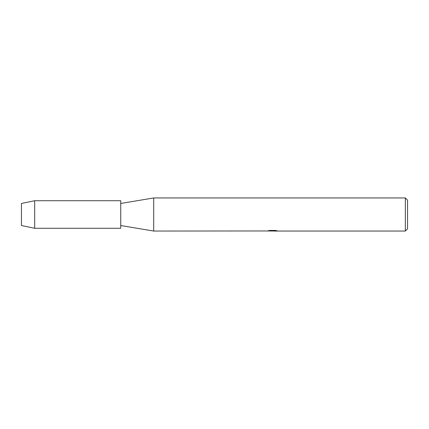 <?xml version="1.0" encoding="UTF-8"?>
<svg xmlns="http://www.w3.org/2000/svg" width="429" height="429" viewBox="0 0 429 429"><rect width="100%" height="100%" fill="white"/><g stroke="black" fill="none" stroke-linecap="round" stroke-linejoin="round"><path stroke-width="0.64" d="M21.45 225.531L21.45 203.469L34.69 200.713L120.731 200.713L120.731 228.287L34.69 228.287L21.45 225.531L21.45 203.469M267.315 230.963L153.7 231.049L120.731 225.531M153.7 231.049L153.7 197.951L405.346 197.951L407.55 200.161L407.55 228.839L405.346 231.049L273.852 231.049L276.957 230.759M120.731 203.469L153.7 197.951M272.705 230.99L270.908 230.99M272.276 231.049L271.573 231.049M405.346 231.049L405.346 197.951M267.315 231.022L272.871 230.791L268.109 230.791M268.114 230.791L269.664 230.443L275.536 230.443L277.241 230.834L273.799 231.038M268.436 230.99L272.506 230.936M268.329 230.738L272.871 230.791M34.69 228.287L34.69 200.713M272.34 230.99L273.799 230.99"/></g></svg>
